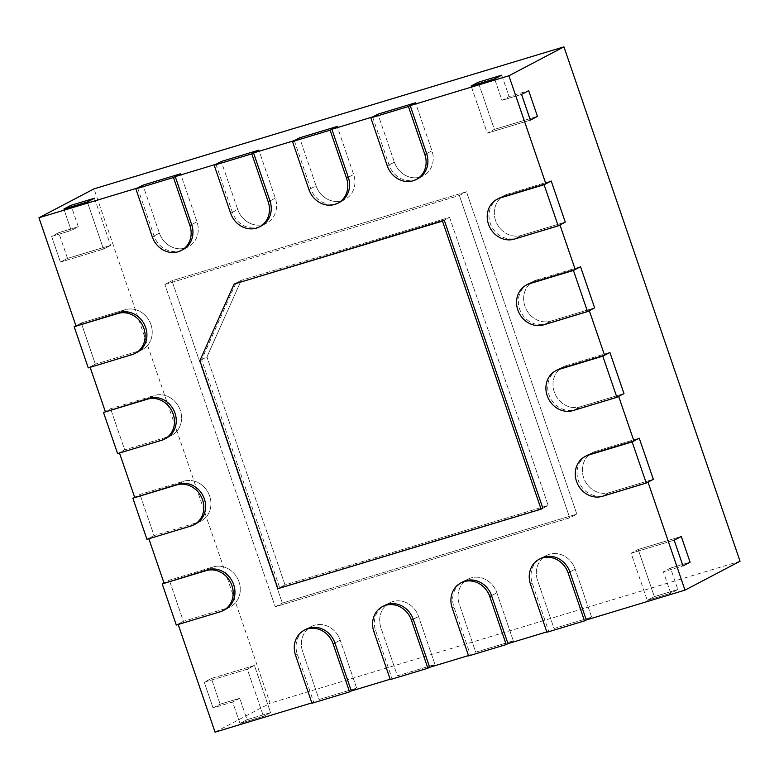 <?xml version="1.0" encoding="UTF-8"?>
<svg xmlns="http://www.w3.org/2000/svg" width="779" height="779" viewBox="0 0 779 779"><rect width="100%" height="100%" fill="white"/><g stroke="black" fill="none" stroke-linecap="round" stroke-linejoin="round"><path stroke-width="0.58" stroke-dasharray="3.9 2.92" d="M137.64 187.953L154.076 235.959A21.812 19.572 -117.7 0 0 183.016 249.592L188.343 246.787A21.812 19.572 -117.7 0 0 196.999 221.801L180.562 173.795L196.999 221.801A21.812 19.572 -117.7 0 1 188.343 246.787L183.016 249.592M215.958 164.281L232.395 212.297A21.812 19.572 -117.7 0 0 261.335 225.92L266.661 223.125A21.812 19.572 -117.7 0 0 275.318 198.139L258.881 150.123L275.318 198.139A21.812 19.572 -117.7 0 1 266.661 223.125L261.335 225.92M294.287 140.619L310.724 188.625A21.812 19.572 -117.7 0 0 339.654 202.258L344.99 199.453A21.812 19.572 -117.7 0 0 353.647 174.467L337.21 126.461L353.647 174.467A21.812 19.572 -117.7 0 1 344.99 199.453L339.654 202.258M372.605 116.947L389.042 164.963A21.812 19.572 -117.7 0 0 417.982 178.586L423.309 175.791A21.812 19.572 -117.7 0 0 431.965 150.805L415.528 102.789L431.965 150.805A21.812 19.572 -117.7 0 1 423.309 175.791L417.982 178.586M498.911 198.314L504.237 195.51A21.812 19.572 -117.7 0 1 507.333 194.244L502.007 197.048L507.333 194.244L551.201 180.991L507.333 194.244A21.812 19.572 -117.7 0 0 504.237 195.51L498.911 198.314A21.812 19.572 -117.7 0 0 490.926 225.034A21.812 19.572 -117.7 0 0 516.097 238.189L521.424 235.394L565.281 222.142L521.424 235.394A21.812 19.572 -117.7 0 1 496.252 222.239A21.812 19.572 -117.7 0 1 504.237 195.51A21.812 19.572 -117.7 0 0 496.252 222.239A21.812 19.572 -117.7 0 0 521.424 235.394L514.325 239.124M559.955 224.936L516.097 238.189M528.259 284.043L533.596 281.238A21.812 19.572 -117.7 0 1 536.692 279.973L531.356 282.767L536.692 279.973L580.55 266.72L536.692 279.973A21.812 19.572 -117.7 0 0 533.596 281.238L528.259 284.043A21.812 19.572 -117.7 0 0 520.275 310.763A21.812 19.572 -117.7 0 0 545.446 323.918L550.772 321.123L594.64 307.871L550.772 321.123A21.812 19.572 -117.7 0 1 525.601 307.968A21.812 19.572 -117.7 0 1 533.596 281.238A21.812 19.572 -117.7 0 0 525.601 307.968A21.812 19.572 -117.7 0 0 550.772 321.123L543.674 324.853M589.314 310.665L545.446 323.918M557.618 369.772L562.944 366.967A21.812 19.572 -117.7 0 1 566.041 365.702L560.714 368.496L566.041 365.702L609.899 352.449L566.041 365.702A21.812 19.572 -117.7 0 0 562.944 366.967L557.618 369.772A21.812 19.572 -117.7 0 0 549.633 396.492A21.812 19.572 -117.7 0 0 574.805 409.647L580.131 406.852L623.989 393.599L580.131 406.852A21.812 19.572 -117.7 0 1 554.96 393.697A21.812 19.572 -117.7 0 1 562.944 366.967A21.812 19.572 -117.7 0 0 554.96 393.697A21.812 19.572 -117.7 0 0 580.131 406.852L573.023 410.582M618.662 396.394L574.805 409.647M586.967 455.501L592.293 452.696A21.812 19.572 -117.7 0 1 595.39 451.431L590.063 454.225L595.39 451.431L639.247 438.178L595.39 451.431A21.812 19.572 -117.7 0 0 592.293 452.696L586.967 455.501A21.812 19.572 -117.7 0 0 578.982 482.22A21.812 19.572 -117.7 0 0 604.153 495.376L609.48 492.581L653.338 479.328L609.48 492.581A21.812 19.572 -117.7 0 1 584.308 479.426A21.812 19.572 -117.7 0 1 592.293 452.696A21.812 19.572 -117.7 0 0 584.308 479.426A21.812 19.572 -117.7 0 0 609.48 492.581L602.371 496.311M648.011 482.123L604.153 495.376M546.819 631.896L548.718 631.321L532.281 583.315A21.812 19.572 62.3 0 1 540.938 558.329L546.264 555.534A21.812 19.572 62.3 0 1 575.204 569.157L591.641 617.163L554.044 628.526L537.607 580.521A21.812 19.572 62.3 0 1 546.264 555.534A21.812 19.572 62.3 0 1 575.204 569.157L591.641 617.163L554.044 628.526L537.607 580.521A21.812 19.572 62.3 0 1 546.264 555.534L540.938 558.329M468.491 655.567L470.389 654.993L453.953 606.987A21.812 19.572 62.3 0 1 462.609 581.991L467.936 579.196A21.812 19.572 62.3 0 1 496.875 592.829L513.312 640.835L475.716 652.189L459.279 604.183A21.812 19.572 62.3 0 1 467.936 579.196A21.812 19.572 62.3 0 1 496.875 592.829L513.312 640.835L475.716 652.189L459.279 604.183A21.812 19.572 62.3 0 1 467.936 579.196L462.609 581.991M390.172 679.23L392.071 678.655L375.634 630.649A21.812 19.572 62.3 0 1 384.29 605.663L389.617 602.868A21.812 19.572 62.3 0 1 418.557 616.491L434.994 664.497L397.397 675.86L380.96 627.855A21.812 19.572 62.3 0 1 389.617 602.868A21.812 19.572 62.3 0 1 418.557 616.491L434.994 664.497L397.397 675.86L380.96 627.855A21.812 19.572 62.3 0 1 389.617 602.868L384.29 605.663M311.843 702.901L313.742 702.327L297.305 654.321A21.812 19.572 62.3 0 1 305.962 629.325L311.288 626.53A21.812 19.572 62.3 0 1 340.228 640.163L356.665 688.169L319.078 699.523L302.642 651.517A21.812 19.572 62.3 0 1 311.288 626.53A21.812 19.572 62.3 0 1 340.228 640.163L356.665 688.169L319.078 699.523L302.642 651.517A21.812 19.572 62.3 0 1 311.288 626.53L305.962 629.325M178.196 624.485L221.937 610.872L227.264 608.078L183.406 621.33L169.316 580.18L183.406 621.33L178.079 624.125M225.034 609.606L230.36 606.812A21.812 19.572 62.3 0 0 238.345 580.082A21.812 19.572 62.3 0 0 213.173 566.927L207.847 569.722L213.173 566.927L169.316 580.18L163.989 582.974L169.316 580.18L213.173 566.927A21.812 19.572 62.3 0 1 238.345 580.082A21.812 19.572 62.3 0 1 230.36 606.812L225.034 609.606A21.812 19.572 62.3 0 1 221.937 610.872M148.847 538.756L192.588 525.143L197.915 522.349L154.057 535.601L139.967 494.451L154.057 535.601L148.721 538.396M195.685 523.878L201.011 521.083A21.812 19.572 62.3 0 0 208.996 494.353A21.812 19.572 62.3 0 0 183.825 481.198L178.498 483.993L183.825 481.198L139.967 494.451L134.64 497.245L139.967 494.451L183.825 481.198A21.812 19.572 62.3 0 1 208.996 494.353A21.812 19.572 62.3 0 1 201.011 521.083L195.685 523.878A21.812 19.572 62.3 0 1 192.588 525.143M119.499 453.027L163.23 439.414L168.566 436.62L124.698 449.873L110.608 408.722L124.698 449.873L119.372 452.667M166.326 438.149L171.662 435.354A21.812 19.572 62.3 0 0 179.647 408.624A21.812 19.572 62.3 0 0 154.476 395.469L149.149 398.264L154.476 395.469L110.608 408.722L105.282 411.516L110.608 408.722L154.476 395.469A21.812 19.572 62.3 0 1 179.647 408.624A21.812 19.572 62.3 0 1 171.662 435.354L166.326 438.149A21.812 19.572 62.3 0 1 163.23 439.414M90.14 367.298L133.881 353.685L139.207 350.891L95.35 364.144L81.259 322.993L125.117 309.74A21.812 19.572 62.3 0 1 150.289 322.896A21.812 19.572 62.3 0 1 142.304 349.625A21.812 19.572 62.3 0 1 139.519 350.793M90.023 366.938L95.35 364.144L81.259 322.993L75.933 325.788L81.259 322.993L125.117 309.74A21.812 19.572 62.3 0 1 150.289 322.896A21.812 19.572 62.3 0 1 142.304 349.625L136.977 352.42A21.812 19.572 62.3 0 1 133.881 353.685M235.91 283.128L201.625 359.703L279.7 587.746L542.866 508.22L548.192 505.425L449.571 217.38L444.244 220.175L449.571 217.38L241.237 280.333L235.91 283.128L241.237 280.333L206.951 356.909L285.026 584.941L279.7 587.746M215.062 732.143L270.109 703.233L94.006 188.859M220.155 704.187L211.343 678.46L254.421 665.451L270.566 712.6L247.07 719.699L239.737 698.266L220.155 704.187L211.343 678.46L254.421 665.451L247.323 669.18L263.468 716.329L270.566 712.6L247.07 719.699L239.737 698.266L232.629 701.996L213.047 707.916L220.155 704.187L213.047 707.916L204.244 682.2L211.343 678.46L204.244 682.2L247.323 669.18L263.468 716.329L239.971 723.428L247.07 719.699L239.971 723.428L232.629 701.996L213.047 707.916L204.244 682.2L247.323 669.18L254.421 665.451L270.566 712.6L263.468 716.329L239.971 723.428L232.629 701.996L239.737 698.266L220.155 704.187M67.53 258.394L58.717 232.678L78.299 226.757L70.967 205.325L78.299 226.757L71.201 230.487L63.859 209.054L71.201 230.487L51.618 236.407L58.717 232.678L78.299 226.757L71.201 230.487L51.618 236.407L60.421 262.124L67.53 258.394L58.717 232.678L51.618 236.407L60.421 262.124L103.5 249.105L60.421 262.124L67.53 258.394L110.599 245.375L103.5 249.105L87.355 201.956L103.5 249.105L110.599 245.375L67.53 258.394M161.457 440.349L168.566 436.62A21.812 19.572 62.3 0 0 171.662 435.354A21.812 19.572 62.3 0 1 168.877 436.522M190.806 526.078L197.915 522.349A21.812 19.572 62.3 0 0 201.011 521.083A21.812 19.572 62.3 0 1 198.226 522.251M220.165 611.807L227.264 608.078A21.812 19.572 62.3 0 0 230.36 606.812A21.812 19.572 62.3 0 1 227.575 607.98M586.305 619.967L591.641 617.163L586.305 619.967M740.05 561.231L270.109 703.233M313.742 702.327L311.97 703.262M351.339 690.963L356.665 688.169L351.339 690.963M392.071 678.655L390.289 679.59M429.667 667.301L434.994 664.497L429.667 667.301M470.389 654.993L468.617 655.928M507.986 643.629L513.312 640.835L507.986 643.629M548.718 631.321L546.936 632.256M677.847 589.528L654.35 596.636L638.205 549.477L681.284 536.468L638.205 549.477L631.107 553.217L674.176 540.198L631.107 553.217L647.242 600.366L654.35 596.636L638.205 549.477L631.107 553.217L647.242 600.366L670.738 593.267L677.847 589.528L654.35 596.636L647.242 600.366L670.738 593.267L663.406 571.835L670.738 593.267L677.847 589.528L670.505 568.095L663.406 571.835L682.988 565.914L663.406 571.835L670.505 568.095L677.847 589.528M387.27 165.888L394.369 162.159A21.812 19.572 -117.7 0 0 423.309 175.791A21.812 19.572 -117.7 0 1 394.369 162.159L377.932 114.153L394.369 162.159L389.042 164.963M308.942 189.56L316.05 185.83A21.812 19.572 -117.7 0 0 344.99 199.453A21.812 19.572 -117.7 0 1 316.05 185.83L299.613 137.825L316.05 185.83L310.724 188.625M230.623 213.222L237.722 209.493A21.812 19.572 -117.7 0 0 266.661 223.125A21.812 19.572 -117.7 0 1 237.722 209.493L221.285 161.487L237.722 209.493L232.395 212.297M152.294 236.894L159.403 233.164A21.812 19.572 -117.7 0 0 188.343 246.787A21.812 19.572 -117.7 0 1 159.403 233.164L142.966 185.149L159.403 233.164L154.076 235.959M94.463 198.226L110.599 245.375L94.463 198.226M501.734 75.164L509.076 96.596L528.659 90.676L509.076 96.596L501.968 100.325L521.55 94.405L501.968 100.325L494.636 78.893L501.968 100.325L509.076 96.596L501.734 75.164M537.461 116.392L494.383 129.411L478.238 82.262L494.383 129.411L487.284 133.141L471.139 85.992L487.284 133.141L530.353 120.122L487.284 133.141L494.383 129.411L537.461 116.392M690.087 562.185L670.505 568.095L690.087 562.185M201.625 359.703L206.951 356.909L241.237 280.333L449.571 217.38L548.192 505.425L542.866 508.22M199.852 360.638L206.951 356.909L285.026 584.941L548.192 505.425L285.026 584.941L277.928 588.671M164.875 284.481L459.367 195.5L569.731 517.84L275.23 606.822L164.875 284.481L171.974 280.752L466.475 191.761L576.83 514.101L282.339 603.092L171.974 280.752L466.475 191.761L576.83 514.101L282.339 603.092L171.974 280.752L164.875 284.481L459.367 195.5L466.475 191.761L459.367 195.5L569.731 517.84L576.83 514.101L569.731 517.84L275.23 606.822L282.339 603.092L275.23 606.822L164.875 284.481M88.241 367.873L95.35 364.144L139.207 350.891A21.812 19.572 62.3 0 0 142.304 349.625L136.977 352.42M117.6 453.602L124.698 449.873L168.566 436.62M146.949 539.331L154.057 535.601L197.915 522.349M176.297 625.06L183.406 621.33L227.264 608.078M119.791 312.535L125.117 309.74L119.791 312.535M532.281 583.315L530.499 584.25M569.868 571.952L575.204 569.157L569.868 571.952M426.639 153.599L431.965 150.805L426.639 153.599M348.31 177.271L353.647 174.467L348.31 177.271M269.992 200.933L275.318 198.139L269.992 200.933M191.673 224.595L196.999 221.801L191.673 224.595M297.305 654.321L295.533 655.246M334.902 642.957L340.228 640.163L334.902 642.957M375.634 630.649L373.852 631.584M413.23 619.286L418.557 616.491L413.23 619.286M453.953 606.987L452.18 607.912M491.549 595.623L496.875 592.829L491.549 595.623M132.109 354.62L139.207 350.891"/><path stroke-width="1.17" d="M74.161 326.722L119.791 312.535A21.812 19.572 62.3 0 1 144.962 325.69A21.812 19.572 62.3 0 1 136.977 352.42L135.205 353.354A21.812 19.572 62.3 0 1 132.109 354.62L88.241 367.873L74.161 326.722L118.019 313.47A21.812 19.572 62.3 0 1 143.19 326.625A21.812 19.572 62.3 0 1 135.205 353.354M75.933 325.788L38.95 217.769L137.64 187.953L142.966 185.149L180.562 173.795L142.966 185.149L135.858 188.888L152.294 236.894A21.812 19.572 -117.7 0 0 181.234 250.517A21.812 19.572 -117.7 0 0 189.891 225.53L173.454 177.524L135.858 188.888M181.234 250.517L183.016 249.592A21.812 19.572 -117.7 0 0 191.673 224.595L175.236 176.59L215.958 164.281L221.285 161.487L258.881 150.123L221.285 161.487L214.186 165.216L230.623 213.222A21.812 19.572 -117.7 0 0 259.563 226.855A21.812 19.572 -117.7 0 0 268.219 201.868L251.783 153.862L214.186 165.216M259.563 226.855L261.335 225.92A21.812 19.572 -117.7 0 0 269.992 200.933L253.555 152.927L294.287 140.619L299.613 137.825L337.21 126.461L299.613 137.825L292.505 141.554L308.942 189.56A21.812 19.572 -117.7 0 0 337.882 203.183A21.812 19.572 -117.7 0 0 346.538 178.196L330.101 130.19L292.505 141.554M337.882 203.183L339.654 202.258A21.812 19.572 -117.7 0 0 348.31 177.271L331.873 129.256L372.605 116.947L377.932 114.153L415.528 102.789L377.932 114.153L370.833 117.882L387.27 165.888A21.812 19.572 -117.7 0 0 416.2 179.521A21.812 19.572 -117.7 0 0 424.857 154.534L408.42 106.528L370.833 117.882M416.2 179.521L417.982 178.586A21.812 19.572 -117.7 0 0 426.639 153.599L410.202 105.593L508.891 75.767L545.865 183.786L502.007 197.048A21.812 19.572 -117.7 0 0 498.911 198.314L497.138 199.239A21.812 19.572 -117.7 0 0 489.154 225.968A21.812 19.572 -117.7 0 0 514.325 239.124L558.183 225.871L544.093 184.72L500.235 197.973A21.812 19.572 -117.7 0 0 497.138 199.239M545.865 183.786L551.201 180.991L565.281 222.142L559.955 224.936L575.223 269.515L531.356 282.767A21.812 19.572 -117.7 0 0 528.259 284.043L526.487 284.968A21.812 19.572 -117.7 0 0 518.502 311.697A21.812 19.572 -117.7 0 0 543.674 324.853L587.532 311.6L573.441 270.449L529.584 283.702A21.812 19.572 -117.7 0 0 526.487 284.968M575.223 269.515L580.55 266.72L594.64 307.871L589.314 310.665L604.572 355.243L560.714 368.496A21.812 19.572 -117.7 0 0 557.618 369.772L555.836 370.697A21.812 19.572 -117.7 0 0 547.851 397.426A21.812 19.572 -117.7 0 0 573.023 410.582L616.89 397.329L602.8 356.178L558.933 369.431A21.812 19.572 -117.7 0 0 555.836 370.697M604.572 355.243L609.899 352.449L623.989 393.599L618.662 396.394L633.921 440.972L590.063 454.225A21.812 19.572 -117.7 0 0 586.967 455.501L585.195 456.426A21.812 19.572 -117.7 0 0 577.2 483.155A21.812 19.572 -117.7 0 0 602.371 496.311L646.239 483.058L632.149 441.907L588.291 455.16A21.812 19.572 -117.7 0 0 585.195 456.426M633.921 440.972L639.247 438.178L653.338 479.328L648.011 482.123L684.994 590.141L586.305 619.967L569.868 571.952A21.812 19.572 62.3 0 0 540.938 558.329L539.156 559.264A21.812 19.572 62.3 0 1 568.095 572.886L584.532 620.892L546.936 632.256L530.499 584.25A21.812 19.572 62.3 0 1 539.156 559.264M546.819 631.896L507.986 643.629L491.549 595.623A21.812 19.572 62.3 0 0 462.609 581.991L460.837 582.926A21.812 19.572 62.3 0 1 489.777 596.558L506.214 644.564L468.617 655.928L452.18 607.912A21.812 19.572 62.3 0 1 460.837 582.926M468.491 655.567L429.667 667.301L413.23 619.286A21.812 19.572 62.3 0 0 384.29 605.663L382.508 606.598A21.812 19.572 62.3 0 1 411.448 620.22L427.885 668.226L390.289 679.59L373.852 631.584A21.812 19.572 62.3 0 1 382.508 606.598M390.172 679.23L351.339 690.963L334.902 642.957A21.812 19.572 62.3 0 0 305.962 629.325L304.19 630.26A21.812 19.572 62.3 0 1 333.13 643.892L349.567 691.898L311.97 703.262L295.533 655.246A21.812 19.572 62.3 0 1 304.19 630.26M311.843 702.901L215.062 732.143L178.196 624.485M162.207 583.909L207.847 569.722A21.812 19.572 62.3 0 1 233.018 582.877A21.812 19.572 62.3 0 1 225.034 609.606L223.261 610.541A21.812 19.572 62.3 0 1 220.165 611.807L176.297 625.06L162.207 583.909L206.075 570.656A21.812 19.572 62.3 0 1 231.246 583.812A21.812 19.572 62.3 0 1 223.261 610.541M163.989 582.974L148.847 538.756M132.858 498.18L178.498 483.993A21.812 19.572 62.3 0 1 203.67 497.148A21.812 19.572 62.3 0 1 195.685 523.878L193.903 524.812A21.812 19.572 62.3 0 1 190.806 526.078L146.949 539.331L132.858 498.18L176.716 484.928A21.812 19.572 62.3 0 1 201.888 498.083A21.812 19.572 62.3 0 1 193.903 524.812M134.64 497.245L119.499 453.027M103.51 412.451L149.149 398.264A21.812 19.572 62.3 0 1 174.321 411.419A21.812 19.572 62.3 0 1 166.326 438.149L164.554 439.083A21.812 19.572 62.3 0 1 161.457 440.349L117.6 453.602L103.51 412.451L147.367 399.199A21.812 19.572 62.3 0 1 172.539 412.354A21.812 19.572 62.3 0 1 164.554 439.083M105.282 411.516L90.14 367.298M541.093 509.154L542.866 508.22L444.244 220.175L234.128 284.062L199.852 360.638L277.928 588.671L541.093 509.154L442.472 221.109L234.128 284.062M38.95 217.769L94.006 188.859L563.938 46.857L740.05 561.231L684.994 590.141M508.891 75.767L563.938 46.857M528.659 90.676L537.461 116.392L530.353 120.122L537.461 116.392L528.659 90.676L521.55 94.405L528.659 90.676M521.55 94.405L530.353 120.122L521.55 94.405M681.284 536.468L690.087 562.185L682.988 565.914L690.087 562.185L681.284 536.468L674.176 540.198L681.284 536.468M674.176 540.198L682.988 565.914L674.176 540.198M331.873 129.256L330.101 130.19M253.555 152.927L251.783 153.862M175.236 176.59L173.454 177.524M410.202 105.593L408.42 106.528M70.967 205.325L94.463 198.226L87.355 201.956L94.463 198.226L70.967 205.325L63.859 209.054L70.967 205.325M63.859 209.054L87.355 201.956L63.859 209.054M478.238 82.262L501.734 75.164L494.636 78.893L501.734 75.164L478.238 82.262L471.139 85.992L478.238 82.262M471.139 85.992L494.636 78.893L471.139 85.992M444.244 220.175L442.472 221.109M584.532 620.892L586.305 619.967M506.214 644.564L507.986 643.629M427.885 668.226L429.667 667.301M349.567 691.898L351.339 690.963M544.093 184.72L551.201 180.991L565.281 222.142L558.183 225.871M573.441 270.449L580.55 266.72L594.64 307.871L587.532 311.6M602.8 356.178L609.899 352.449L623.989 393.599L616.89 397.329M632.149 441.907L639.247 438.178L653.338 479.328L646.239 483.058M568.095 572.886L569.868 571.952M489.777 596.558L491.549 595.623M411.448 620.22L413.23 619.286M333.13 643.892L334.902 642.957M424.857 154.534L426.639 153.599M346.538 178.196L348.31 177.271M268.219 201.868L269.992 200.933M189.891 225.53L191.673 224.595M118.019 313.47L119.791 312.535M147.367 399.199L149.149 398.264M176.716 484.928L178.498 483.993M206.075 570.656L207.847 569.722M500.235 197.973L502.007 197.048M529.584 283.702L531.356 282.767M558.933 369.431L560.714 368.496M588.291 455.16L590.063 454.225"/></g></svg>
